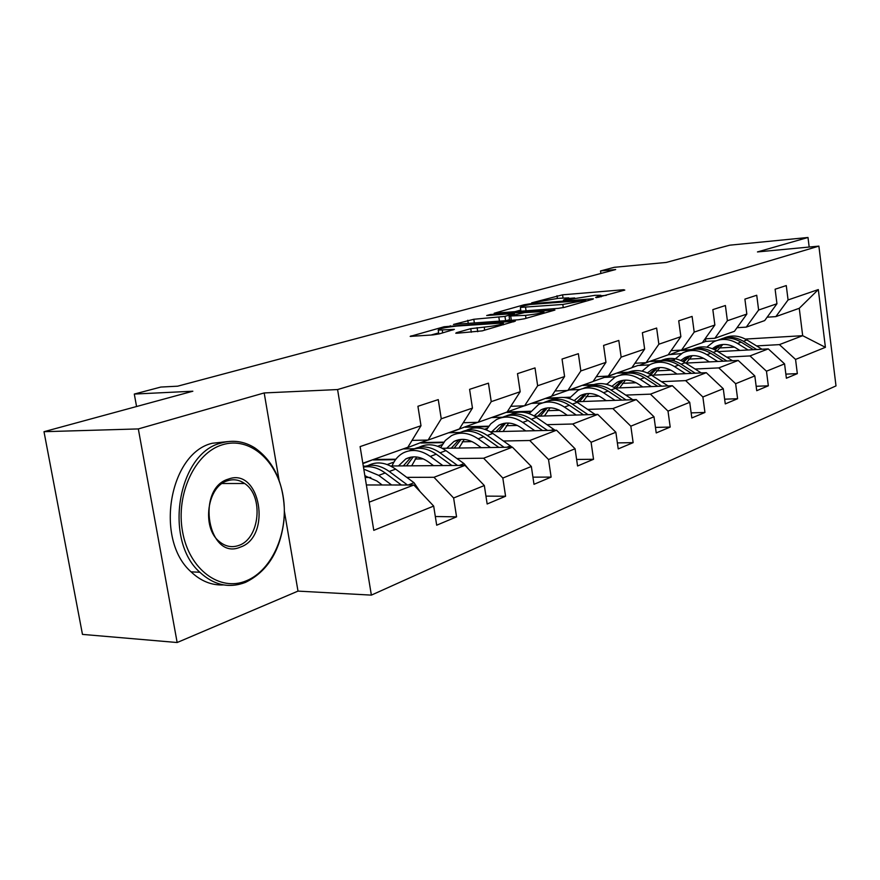 <?xml version="1.0" encoding="UTF-8"?>
<svg xmlns="http://www.w3.org/2000/svg" width="880" height="880" viewBox="0 0 880 880"><rect width="100%" height="100%" fill="white"/><g stroke="black" fill="none" stroke-linecap="round" stroke-linejoin="round"><path stroke-width="1.32" d="M596.475 297.671L624.8 290.081L623.546 289.729L562.573 294.822L531.641 302.852L558.272 298.331L568.733 297.88L563.431 300.025L564.168 300.3L595.078 295.306L600.809 295.284L595.639 297.407L596.475 297.671M456.588 332.662L455.763 333.201L457.347 333.212L482.229 330.869L515.372 321.101L444.125 326.755L410.168 336.391L432.916 334.917L439.307 333.872L454.377 329.373L438.218 330.11C438.779 328.746 445.049 327.382 457.028 326.04L503.283 322.993C502.744 324.39 496.386 325.765 484.22 327.118L470.767 328.658L456.588 332.662L456.687 333.245M809.182 247.038L807.994 237.479L729.762 245.179L666.281 262.438L614.262 267.311L600.523 270.941L615.67 269.533L177.639 386.188L160.831 387.057L134.299 394.064L136.565 406.527M279.114 480.392L264.187 392.942L138.325 428.923L44 431.695L192.841 391.215L134.299 394.064M264.187 392.942L337.579 389.554L818.884 246.125L836 385.902L371.371 595.122L337.579 389.554M807.994 237.479L757.46 251.933L818.884 246.125M558.228 308.374L564.278 307.395L592.779 299.233L593.406 298.848L591.602 298.848L529.87 303.831L524.117 304.766L494.175 313.236L558.228 308.374M554.939 310.068L524.59 318.747L518.32 319.77L453.486 324.445L473.792 319.275L504.966 316.393L514.316 313.522L486.684 315.524L490.281 314.534L554.939 310.068M138.325 428.923L177.155 642.521L82.467 634.392L44 431.695M435.325 516.516L456.566 516.846L453.618 497.992L484.33 485.54L487.157 503.987L505.582 496.243L502.821 478.049L531.344 466.488L533.995 484.308L551.122 477.103L548.526 459.525L575.069 448.767L577.566 465.993L593.538 459.283L591.096 442.277L615.857 432.245L618.222 448.91L633.138 442.64L630.828 426.173L653.994 416.79L656.227 432.927L670.197 427.064L668.008 411.114L689.722 402.314L691.834 417.967L704.946 412.456L702.878 396.979L723.272 388.718L725.274 403.909L737.594 398.728L735.636 383.702L754.82 375.925L756.734 390.687L768.339 385.803L766.469 371.206L784.564 363.88L786.379 378.224L797.335 373.626L795.553 359.425L825.407 347.325L818.312 289.575L799.26 308.297L775.852 316.613L767.14 317.196M456.566 516.846L436.689 525.206L433.675 506.077L373.78 530.343L360.107 446.6L420.992 425.733L417.923 406.274L438.262 399.608L441.254 418.792L472.461 408.1L469.59 389.345L488.433 383.174L491.238 401.665L520.19 391.732L517.495 373.648L535.007 367.906L537.647 385.759L564.586 376.53L562.045 359.051L578.358 353.705L580.844 370.953L605.968 362.34L603.581 345.433L618.805 340.45L621.148 357.137L644.644 349.096L642.378 332.717L656.634 328.053L658.856 344.223L680.867 336.677L678.722 320.815L692.098 316.426L694.199 332.112L714.868 325.028L712.833 309.639L725.395 305.514L727.386 320.738L746.834 314.072L744.898 299.123L756.734 295.251L758.626 310.035L776.952 303.754L775.115 289.223L786.269 285.571L788.073 299.937L818.312 289.575M390.555 465.993L464.959 465.388L433.972 477.29L406.758 477.356M370.766 477.455L365.145 477.466M365.563 466.191L363.308 466.202M412.038 440.385L428.109 440.066L459.327 428.978L472.461 408.1M433.972 477.29L453.618 497.992M464.959 465.388L484.33 485.54M441.254 418.792L428.109 440.066M442.277 448.305L512.402 447.172L483.615 458.227L456.929 458.524M423.313 458.909L415.085 458.997M395.868 459.217L373.461 459.47M414.414 448.756L403.117 448.932M463.265 422.719L478.126 422.312L507.111 412.016L520.19 391.732M483.615 458.227L502.821 478.049M512.402 447.172L531.344 466.488M491.238 401.665L478.126 422.312M490.182 431.772L556.545 430.21L529.749 440.506L503.58 441.001M472.021 441.606L462.22 441.793M443.916 442.145L420.739 442.585L427.823 440.066M459.734 432.476L448.745 432.74M510.807 406.296L524.579 405.812L551.573 396.231L564.586 376.53M529.749 440.506L548.526 459.525M556.545 430.21L575.069 448.767M537.647 385.759L524.579 405.812M534.732 416.273L597.751 414.392L572.726 424.006L547.074 424.666M517.33 425.436L506.231 425.733M488.763 426.184L465.223 426.8L477.84 422.312M502.634 417.241L491.469 417.571M555.038 390.973L567.864 390.456L593.054 381.513L605.968 362.34M572.726 424.006L591.096 442.277M597.751 414.392L615.857 432.245M580.844 370.953L567.864 390.456M576.279 401.742L636.273 399.597L612.865 408.584L587.708 409.398M559.581 410.3L547.415 410.696M530.717 411.235L507.122 411.994M542.333 402.952L531.542 403.348M507.188 411.895L524.304 405.823M596.321 376.662L608.267 376.101L631.829 367.741L644.644 349.096M612.865 408.584L630.828 426.173M636.273 399.597L653.994 416.79M621.148 357.137L608.267 376.101M615.12 388.08L672.386 385.726L650.441 394.152L625.768 395.087M599.082 396.099L586.025 396.594M570.042 397.199L563.662 397.441M558.239 397.65L546.304 398.101M579.832 389.532L569.217 389.972M551.65 396.121L567.578 390.467M634.909 363.253L646.085 362.681L668.173 354.838L680.867 336.677M650.441 394.152L668.008 411.114M672.386 385.726L689.722 402.314M658.856 344.223L646.085 362.681M651.519 375.221L706.299 372.702L685.674 380.622L661.485 381.667M636.108 382.756L622.314 383.35M606.991 384.01L605.44 384.076M593.67 384.582L583.11 385.033M615.527 376.871L604.417 377.388L593.12 381.392M671.088 350.669L681.549 350.086L702.306 342.716L714.868 325.028M685.674 380.622L702.878 396.979M706.299 372.702L723.272 388.718M694.199 332.112L681.549 350.086M685.718 363.088L738.21 360.448L718.795 367.895L695.068 369.028M670.89 370.183L656.469 370.876M628.21 372.229L617.793 372.724M649.341 364.925L637.89 365.508L631.906 367.631M705.056 338.844L714.879 338.261L734.415 331.32L746.834 314.072M718.795 367.895L735.636 383.702M738.21 360.448L754.82 375.925M727.386 320.738L714.879 338.261M717.915 351.637L768.295 348.887L749.991 355.927L726.715 357.137M703.615 358.336L688.677 359.117M674.542 359.854L670.263 360.074M661.045 360.547L650.54 361.097M681.362 353.628L668.25 354.728M737.011 327.712L746.262 327.118L764.676 320.584L776.952 303.754M749.991 355.927L766.469 371.206M768.295 348.887L784.564 363.88M758.626 310.035L746.262 327.118M745.36 339.075L802.681 335.687L779.405 344.619L756.569 345.906M734.47 347.138L719.103 347.996M691.548 349.547L681.285 350.108M702.372 342.617L705.771 341.407L715.968 340.813M779.405 344.619L795.553 359.425M799.26 308.297L802.681 335.687L825.407 347.325M788.073 299.937L775.852 316.613M177.155 642.521L298.001 591.107L371.371 595.122M600.523 270.941L600.886 273.471M705.771 341.407L705.43 338.822M369.182 502.172L413.853 485.012L366.377 484.968M420.992 425.733L407.847 447.26L362.824 463.243M373.175 459.569L362.89 463.617M420.739 442.585L404.261 448.921M465.223 426.8L449.889 432.707M506.913 412.093L492.591 417.538M546.04 398.2L532.653 403.304M582.846 385.132L570.306 389.928M617.529 372.812L605.77 377.322M650.276 361.196L639.221 365.442M681.23 350.119L670.835 354.211M413.853 485.012L433.675 506.077M681.285 350.493L690.415 349.987M785.862 374.121L797.335 373.626M756.162 386.287L768.339 385.803M650.32 361.493L659.483 361.02M724.647 399.179L737.594 398.728M617.573 373.131L627.187 372.669M691.152 412.863L704.946 412.456M582.89 385.451L592.328 385.044M655.457 427.405L670.197 427.064M546.084 398.53L555.852 398.156M566.192 397.771L569.723 397.639M617.375 442.904L633.138 442.64M506.957 412.434L530.387 411.675M529.496 413.006L528.44 413.391M576.62 459.459L593.538 459.283M465.289 427.24L488.422 426.646M487.333 428.274L484.638 429.253M532.928 477.147L551.122 477.103M420.816 443.036L443.564 442.607M442.244 444.598L437.679 446.259M485.958 496.122L505.582 496.243M373.241 459.943L395.494 459.701M393.921 462.099L387.2 464.53M298.001 591.107L284.372 511.236M606.287 295.372L600.875 295.812M574.673 297.957L568.81 298.441M520.751 310.057L514.602 311.762M585.233 300.377L530.167 304.469L522.599 306.097L520.355 307.428L562.804 304.447L585.233 300.377L585.365 301.356M506.033 320.672L509.597 319.671M525.536 315.359C537.119 314.072 543.213 312.785 543.829 311.487L524.513 312.62L509.85 316.019L525.536 315.359L525.987 318.351M438.647 332.904L430.947 335.049M722.81 344.487L717.035 351.087M761.992 349.239L746.955 339.988C739.167 335.456 731.511 334.807 723.965 338.03M748.099 349.998L737.517 343.453C729.355 338.712 721.391 338.173 713.636 341.825L706.783 347.16M739.86 350.438L735.603 347.798C728.794 343.827 722.15 343.387 715.671 346.478L712.316 348.689M756.734 349.525L743.391 341.297C735.856 336.886 728.387 336.138 720.995 339.042M715.022 349.921L720.863 344.729M718.047 340.153C725.615 336.908 733.304 337.568 741.125 342.133L753.401 349.701M719.653 344.982L713.878 349.36M246.268 580.833C272.745 570.185 289.201 530.849 283.052 495.792C277.277 460.614 249.7 436.216 222.464 444.752C195.14 452.727 175.549 494.032 182.567 531.751C189.178 569.602 219.901 592.02 246.268 580.833M284.009 519.937C280.401 550.814 267.509 571.648 245.355 582.428C229.086 588.588 213.928 585.2 199.848 572.264C163.13 539.924 178.123 452.969 220.968 443.091C232.804 439.637 244.046 441.21 254.694 447.81C272.789 460.493 282.667 480.557 284.306 508.024M240.361 547.107C208.274 561.429 195.228 488.345 228.47 479.072C260.271 467.016 272.195 536.613 240.361 547.107M227.557 480.755C207.218 486.112 201.388 527.483 219.23 541.486C225.346 546.579 231.891 547.888 238.876 545.402C259.941 538.648 263.835 495.77 244.673 483.516C239.294 479.776 233.596 478.863 227.557 480.755M223.663 584.925C211.75 585.508 200.882 581.152 191.059 571.846C154.319 539.649 169.334 453.123 212.223 443.267L227.601 441.617M241.659 481.712L243.298 483.516M692.23 355.674L686.169 363.066M732.479 360.734L716.936 351.021C708.972 346.324 701.151 345.631 693.484 348.953M717.739 361.482L706.937 354.695C698.621 349.778 690.525 349.184 682.66 352.913L675.367 358.798M709.368 361.9L705.012 359.15C698.071 355.047 691.317 354.552 684.75 357.698L680.79 360.437M726.902 361.02L713.152 352.407C705.463 347.831 697.851 347.039 690.349 350.02M683.815 361.933L690.162 355.905M687.225 351.197C694.914 347.853 702.757 348.557 710.754 353.298L723.371 361.196M688.875 356.169L682.539 361.251M701.217 372.933L685.124 362.714C676.973 357.819 668.998 357.082 661.21 360.514M659.846 367.521L653.851 375.111M685.553 373.659L674.531 366.608C666.05 361.515 657.822 360.866 649.858 364.661L642.07 371.173M677.05 374.044L672.584 371.184C665.511 366.927 658.658 366.388 652.003 369.589L647.383 372.955M695.299 373.208L681.12 364.188C673.255 359.436 665.511 358.578 657.877 361.636M650.771 374.748L657.635 367.741M654.566 362.89C662.387 359.447 670.384 360.195 678.579 365.123L691.537 373.384M656.271 368.005L649.363 373.934M668.041 385.902L651.365 375.122C643.016 370.029 634.887 369.237 626.967 372.768M625.493 380.116L619.575 387.893M651.376 386.595L640.112 379.269C631.466 373.978 623.117 373.263 615.032 377.124L606.727 384.373M642.741 386.947L638.165 383.966C630.949 379.533 623.975 378.95 617.243 382.206L611.941 386.298M661.749 386.166L647.119 376.695C639.067 371.745 631.18 370.832 623.436 373.967M615.978 388.047L623.128 380.314M619.916 375.298C627.858 371.745 636.02 372.537 644.413 377.685L657.745 386.331M621.676 380.578L614.163 387.497M632.764 399.718L615.483 388.322C606.925 382.998 598.631 382.162 590.59 385.803M588.973 393.514L583.165 401.5M615.01 400.356L603.493 392.722C594.693 387.233 586.201 386.441 578.017 390.368L569.151 398.486M606.232 400.675L601.546 397.551C594.198 392.953 587.114 392.304 580.283 395.615L574.255 400.587M626.076 399.96L610.951 389.983C602.723 384.824 594.682 383.856 586.817 387.068M579.326 401.632L586.443 393.679M583.077 388.498C591.151 384.824 599.478 385.671 608.08 391.039L621.808 400.114M584.903 393.943L576.95 401.72M595.166 414.469L577.247 402.369C568.48 396.814 560.01 395.912 551.848 399.685M550.088 407.803L544.423 415.987M576.235 415.03L564.465 407.077C555.489 401.357 546.865 400.488 538.593 404.481L529.122 413.622M567.325 415.305L562.507 412.038C555.027 407.242 547.822 406.538 540.925 409.904L534.127 415.921M588.071 414.678L572.429 404.151C564.003 398.761 555.808 397.727 547.822 401.027M540.298 416.108L547.371 407.913M543.84 402.556C552.035 398.75 560.538 399.663 569.36 405.273L583.506 414.821M545.721 408.188L537.757 416.185M555.038 430.254L536.448 417.373C527.45 411.543 518.804 410.586 510.51 414.502M508.607 423.071L503.107 431.464M534.82 430.727L522.775 422.4C513.623 416.438 504.867 415.481 496.496 419.551L490.776 423.841L486.398 429.902M525.767 430.936L520.817 427.504C513.194 422.51 505.879 421.729 498.905 425.15L491.766 431.728M547.492 430.43L531.289 419.276C522.665 413.644 514.316 412.522 506.22 415.921M498.674 431.574L505.681 423.126M501.963 417.56C510.279 413.622 518.958 414.59 528 420.475L542.608 430.54M503.91 423.379L495.946 431.629M512.083 447.172L492.789 433.422C483.549 427.306 474.727 426.272 466.312 430.342M464.255 439.428L458.953 448.03M490.457 447.524L478.137 438.812C468.82 432.586 459.932 431.53 451.473 435.666L445.269 440.517L440.715 447.513M481.283 447.678L476.201 444.07C468.424 438.856 460.999 437.987 453.948 441.474L446.743 448.228M504.086 447.304L487.256 435.457C478.434 429.55 469.92 428.351 461.714 431.86M454.179 448.107L461.087 439.406M457.16 433.62C465.597 429.517 474.463 430.562 483.747 436.744L498.828 447.392M459.173 439.648L451.242 448.162M468.798 469.381L464.024 463.628L445.973 450.637C436.524 444.213 427.559 443.091 419.045 447.271M416.713 457.006L411.675 465.817M442.849 465.564L430.243 456.423C420.739 449.9 411.73 448.745 403.194 452.947C398.211 455.675 394.482 460.02 392.018 465.982M433.543 465.641L428.307 461.835C420.387 456.379 412.863 455.422 405.746 458.964L398.486 465.927M457.534 465.454L440.033 452.815C431.002 446.611 422.323 445.324 414.007 448.943M406.505 465.861L413.281 456.874M409.266 450.769C417.78 446.578 426.789 447.722 436.26 454.201L451.869 465.498M411.213 457.094L403.326 465.883M420.068 491.623L414.04 482.746L395.648 469.139C386.023 462.407 376.926 461.175 368.346 465.421M365.651 475.937L365.024 476.707M391.6 484.99L378.708 475.365L363.792 469.15M382.173 484.979L376.794 480.953L364.881 475.827M407.484 485.012L389.257 471.482C380.292 465.146 371.69 463.639 363.44 466.983M363.462 467.137C370.656 465.762 377.905 467.709 385.187 472.978L401.357 485.001M598.961 297.352L598.84 296.494M566.786 299.948L566.665 299.123M557.381 298.408L556.996 295.735M563.024 297.946L562.573 294.822M623.645 290.411L623.546 289.729M524.249 305.646L524.117 304.766M529.969 304.491L529.87 303.831M591.701 299.541L591.602 298.848M526.064 310.871L525.558 307.406M563.266 307.637L562.804 304.447M581.922 302.346L581.779 301.367M468.259 323.466L467.775 320.254M474.364 323.015L473.792 319.275M499.455 321.167L498.883 317.383M505.615 320.705L504.966 316.393M513.733 314.93L513.59 313.973M490.38 315.238L490.281 314.534M553.971 310.343L553.861 309.628M511.335 320.287L510.774 316.481M471.306 332.233L470.767 328.658M477.741 331.716L477.114 327.624M484.682 330.165L484.22 327.118M442.695 332.926L442.266 330.121M452.925 330.066L452.826 329.373M411.147 336.424L411.048 335.852M444.29 327.844L444.125 326.755M450.428 326.788L450.263 325.754M513.777 321.838L513.667 321.101M743.391 341.297L746.955 339.988M737.517 343.453L741.125 342.133M713.152 352.407L716.936 351.021M706.937 354.695L710.754 353.298M681.12 364.188L685.124 362.714M674.531 366.608L678.579 365.123M647.119 376.695L651.365 375.122M640.112 379.269L644.413 377.685M667.15 385.946L667.755 385.715M610.951 389.983L615.483 388.322M603.493 392.722L608.08 391.039M630.96 399.784L632.181 399.311M572.429 404.151L577.247 402.369M564.465 407.077L569.36 405.273M592.339 414.557L594.286 413.809M531.289 419.276L536.448 417.373M522.775 422.4L528 420.475M551.056 430.342L553.806 429.286M487.256 435.457L492.789 433.422M478.137 438.812L483.747 436.744M506.825 447.26L510.488 445.852M440.033 452.815L445.973 450.637M430.243 456.423L436.26 454.201M459.305 465.432L464.024 463.628M389.257 471.482L395.648 469.139M378.708 475.365L385.187 472.978M408.122 485.012L414.04 482.746M601.029 296.879L600.864 295.724M568.953 299.431L568.799 298.331M585.838 301.224L585.684 300.201M520.927 311.278L520.355 307.428M514.503 314.71L514.349 313.698M544.082 313.17L543.906 311.96M509.707 320.408L509.113 316.481M503.547 324.764L503.36 323.543M438.812 333.993L438.218 330.11M719.323 345.158L715.671 346.478M191.059 571.846L199.848 572.264M244.673 483.516L222.145 483.505M688.611 356.301L684.75 357.698M656.095 368.104L652.003 369.589M621.588 380.622L617.243 382.206M584.881 393.943L580.283 395.615M545.578 408.21L540.925 409.904M503.613 423.445L498.905 425.15M458.711 439.736L453.948 441.474M410.564 457.215L405.746 458.964"/></g></svg>
